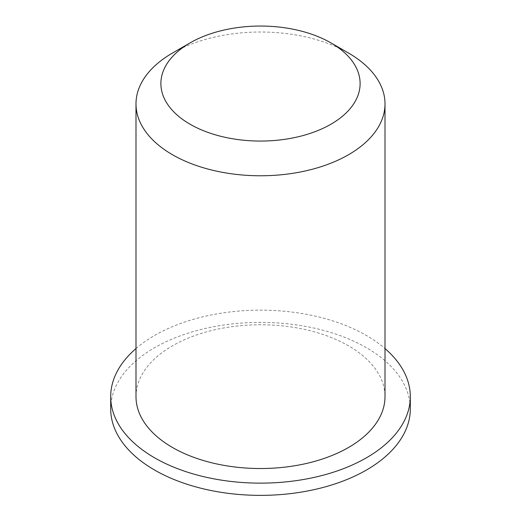 <?xml version="1.0" encoding="UTF-8"?>
<svg xmlns="http://www.w3.org/2000/svg" width="521" height="521" viewBox="0 0 521 521"><rect width="100%" height="100%" fill="white"/><g stroke="black" fill="none" stroke-linecap="round" stroke-linejoin="round"><path stroke-width="0.39" stroke-dasharray="2.6 1.95" d="M348.542 53.064A124.506 71.885 0 0 0 172.458 53.064M135.994 396.644A124.506 71.885 180 0 1 260.5 324.759A124.506 71.885 180 0 1 385.006 396.644M135.994 348.542A149.807 86.493 180 0 1 385.006 348.542M110.693 408.874A149.807 86.493 180 0 1 260.5 322.382A149.807 86.493 180 0 1 410.307 408.874"/><path stroke-width="0.78" d="M190.067 124.219A99.609 57.505 180 0 1 190.067 42.891A99.609 57.505 180 0 1 330.933 42.891A99.609 57.505 180 0 1 330.933 124.219A99.609 57.505 180 0 1 190.067 124.219M190.067 42.891L172.458 53.064A124.506 71.885 0 0 0 135.994 103.887A124.506 71.885 0 0 0 172.458 154.717A124.506 71.885 0 0 0 308.145 170.302A124.506 71.885 0 0 0 385.006 103.887A124.506 71.885 0 0 0 348.542 53.064L330.933 42.891M385.006 103.887L385.006 396.644A124.506 71.885 180 0 1 308.145 463.058A124.506 71.885 180 0 1 172.458 447.474A124.506 71.885 180 0 1 135.994 396.644L135.994 103.887M385.006 348.542A149.807 86.493 180 0 1 410.307 396.644A149.807 86.493 180 0 1 317.83 476.552A149.807 86.493 180 0 1 154.568 457.803A149.807 86.493 180 0 1 110.693 396.644A149.807 86.493 180 0 1 135.994 348.542M410.307 396.644L410.307 408.874A149.807 86.493 180 0 1 317.83 488.783A149.807 86.493 180 0 1 154.568 470.033A149.807 86.493 180 0 1 110.693 408.874L110.693 396.644"/></g></svg>
